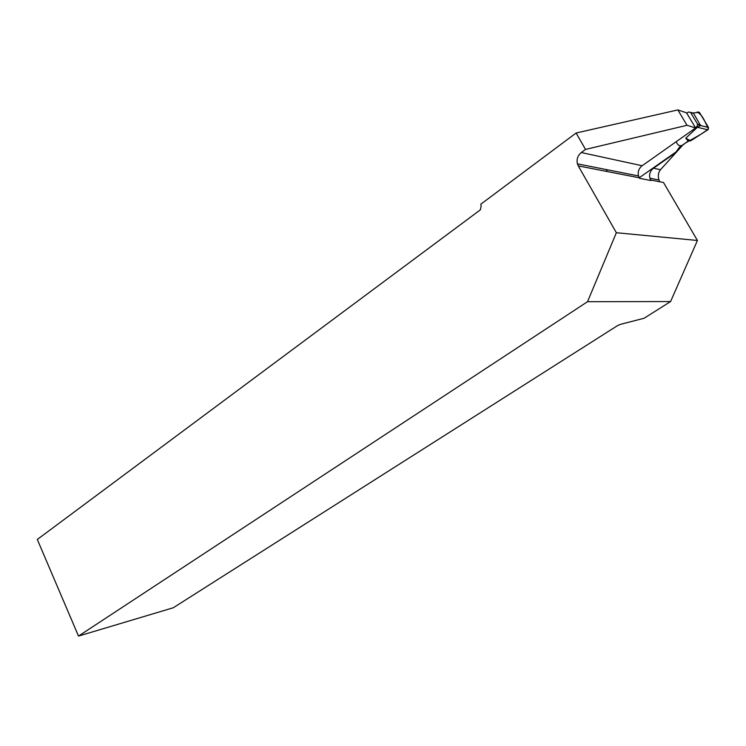 <?xml version="1.0" encoding="UTF-8"?>
<svg xmlns="http://www.w3.org/2000/svg" width="746" height="746" viewBox="0 0 746 746"><rect width="100%" height="100%" fill="white"/><g stroke="black" fill="none" stroke-linecap="round" stroke-linejoin="round"><path stroke-width="1.12" d="M686.768 113.178L688.372 112.031L690.554 112.394L697.603 124.153L697.025 126.494L695.412 127.631M605.724 171.244L607.692 169.836M639.266 177.725L676.137 151.858L679.466 147.195L688.213 141.059L685.733 138.196L697.407 127.296L700.587 125.542L693.621 113.439L690.6 112.413M676.202 141.693C678.123 146.505 681.098 147.009 685.126 143.223L700.839 134.299L708.504 129.077L704.811 121.337C702.881 116.973 700.335 113.849 697.156 111.984L699.375 112.301L708.504 127.482L707.851 129.795L697.407 127.296M708.486 127.445L700.587 125.542M685.733 138.196L690.703 140.808L688.213 141.059M707.851 129.795L690.703 140.808M699.375 112.301L693.043 112.972M691.962 112.534L691.188 112.609M677.853 109.923L686.562 112.842L695.617 127.976L687.029 125.291L677.853 109.923L576.117 133.012L480.76 204.236L481.189 205.905L480.359 209.84L37.3 539.47L78.507 636.077L587.531 301.701L670.589 301.552L697.426 240.473L616.355 232.724L578.271 165.892L639.294 177.781L638.511 175.935C637.597 171.822 638.809 168.428 642.147 165.743L695.617 127.976M578.271 165.892L577.423 163.85C576.416 159.299 577.712 155.532 581.293 152.538L585.526 149.424L687.029 125.291M679.662 147.531L676.333 152.193L653.496 168.204L660.48 169.724L682.245 145.712L679.466 147.195M660.48 169.724C658.261 172.54 657.758 175.953 658.96 179.982L659.79 181.782L663.492 182.5L697.426 240.473M653.496 168.204C650.204 170.834 649.011 174.163 649.906 178.191L650.68 180L659.79 181.782M639.294 177.781L639.62 178.341L650.997 180.551L650.68 180M585.526 149.424L576.117 133.012M616.355 232.724L587.531 301.701M78.507 636.077L173.268 607.766L617.362 325.722L620.448 324.351L644.106 318.253L670.589 301.552M697.025 126.494L698.442 126.941M697.603 124.153L700.634 125.123M690.554 112.394L693.621 113.439M581.293 152.538L642.147 165.743M697.808 124.75L700.513 125.617M708.504 127.482L700.559 125.561M577.423 163.85L638.511 175.935M649.906 178.191L658.96 179.982"/></g></svg>
